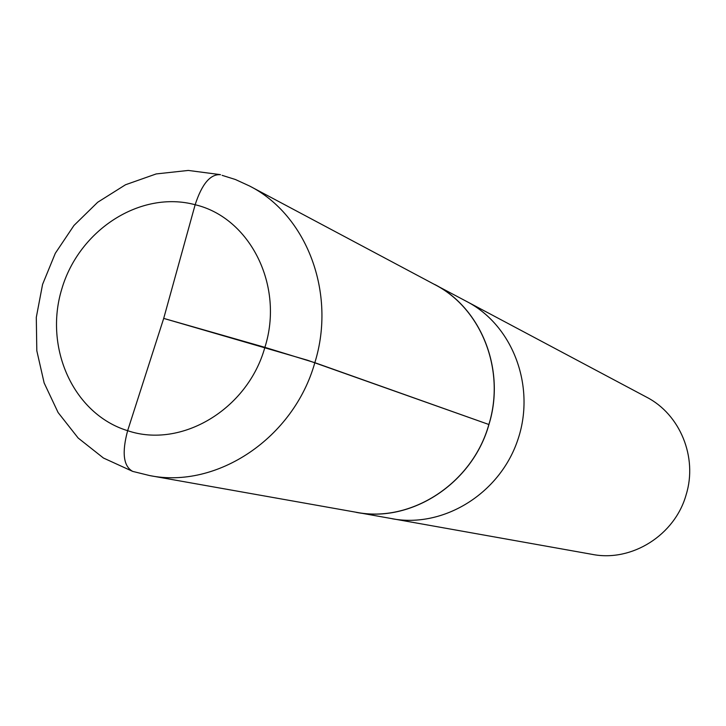 <?xml version="1.0" encoding="UTF-8"?>
<svg xmlns="http://www.w3.org/2000/svg" width="726" height="726" viewBox="0 0 726 726"><rect width="100%" height="100%" fill="white"/><g stroke="black" fill="none" stroke-linecap="round" stroke-linejoin="round"><path stroke-width="1.09" d="M351.965 511.512L592.262 554.383C631.783 562.233 675.017 535.098 686.188 494.578C697.768 457.162 679.99 414.237 646.557 397.149L467.163 301.735C513.246 325.829 536.169 387.375 517.556 440.591C499.361 493.952 443.341 528.238 392.212 518.763C443.341 528.238 499.361 493.952 517.556 440.591C536.169 387.375 513.246 325.829 467.163 301.735L431.017 282.605M356.076 512.329C411.07 523.364 472.535 483.561 488.943 424.519C505.895 370.006 481.329 308.205 434.756 284.492M249.644 186.047L434.756 284.592C481.274 308.296 505.795 370.042 488.861 424.501L314.83 362.682C293.731 438.05 217.001 489.179 149.665 475.575L132.704 471.401L149.665 475.575L356.13 512.257C411.079 523.255 472.472 483.48 488.861 424.501L307.688 360.287L163.704 318.396L195.149 204.732C201.937 183.905 210.395 173.895 220.522 174.703C210.395 173.895 201.937 183.905 195.149 204.732L163.704 318.396L127.64 430.69L163.704 318.396L264.89 347.346C284.474 285.872 250.08 217.646 195.149 204.732C140.617 190.04 79.134 229.752 61.801 288.975C43.696 347.972 73.535 414.156 127.64 430.69C121.723 452.715 123.42 466.283 132.704 471.401C123.42 466.283 121.723 452.715 127.64 430.69C181.11 448.94 247.675 409.5 264.89 347.346L314.83 362.682C336.555 293.077 306.726 215.014 249.644 186.047L235.396 179.504L222.111 175.338M132.704 471.401L103.428 458.015L78.154 438.023L58.107 412.55L44.15 382.965L36.808 350.731L36.3 317.362L42.58 284.383L55.312 253.283L73.952 225.477L97.692 202.255L125.516 184.758L156.199 173.931L188.297 170.438L220.205 174.621"/></g></svg>
